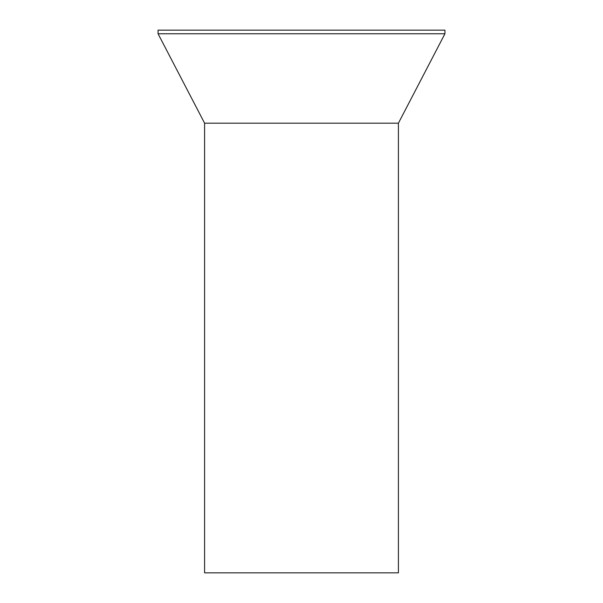 <?xml version="1.0" encoding="UTF-8"?>
<svg xmlns="http://www.w3.org/2000/svg" width="603" height="603" viewBox="0 0 603 603"><rect width="100%" height="100%" fill="white"/><g stroke="black" fill="none" stroke-linecap="round" stroke-linejoin="round"><path stroke-width="0.9" d="M398.41 123.185L398.41 572.85L204.59 572.85L204.59 123.185L158.069 33.768L444.931 33.768L398.41 123.185L204.59 123.185M444.931 33.768L444.931 30.15L158.069 30.15L158.069 33.768"/></g></svg>
